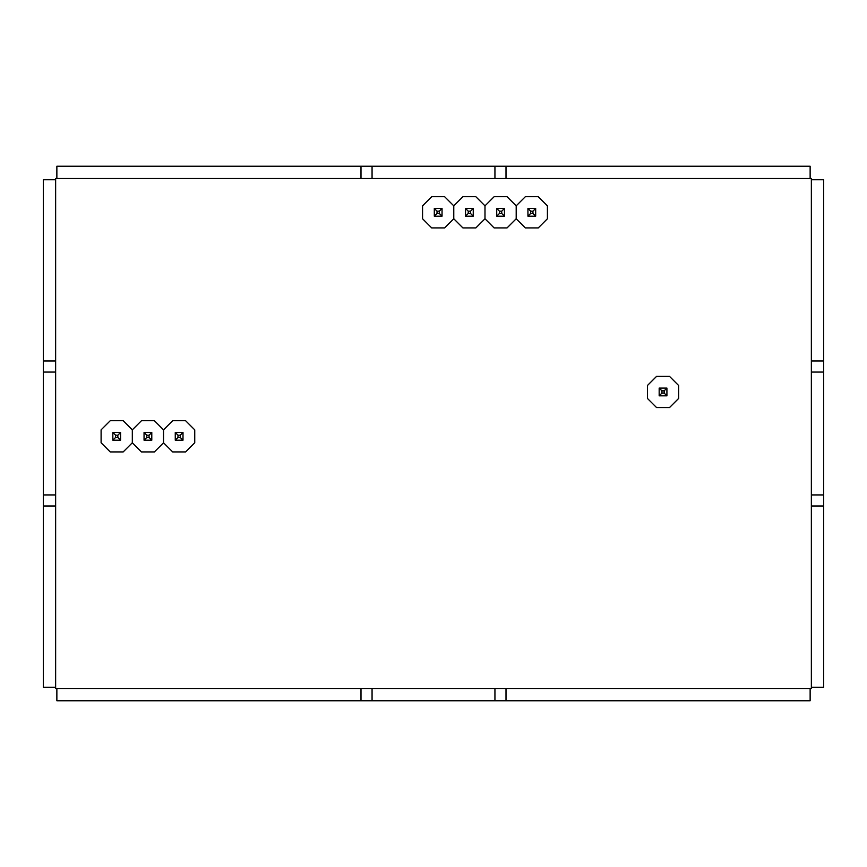 <?xml version="1.0" encoding="UTF-8"?>
<svg xmlns="http://www.w3.org/2000/svg" width="867" height="867" viewBox="0 0 867 867"><rect width="100%" height="100%" fill="white"/><g stroke="black" fill="none" stroke-linecap="round" stroke-linejoin="round"><path stroke-width="1.3" d="M43.35 494.938L55.64 494.938L55.64 687.249L43.35 687.249L43.35 179.751L55.64 179.751L55.64 360.997L43.35 360.997M360.997 166.236L56.864 166.236L56.864 178.515L360.997 178.515L360.997 166.236L810.136 166.236L810.136 178.515L506.003 178.515L506.003 166.236M823.65 506.003L811.36 506.003L811.36 687.249L823.65 687.249L823.65 179.751L811.36 179.751L811.36 360.997L823.65 360.997M360.997 700.764L56.864 700.764L56.864 688.485L360.997 688.485L360.997 700.764L494.938 700.764L494.938 688.485L506.003 688.485L506.003 700.764L494.938 700.764M506.003 688.485L810.136 688.485L810.136 700.764L506.003 700.764M55.64 494.938L55.64 360.997M55.64 372.062L43.35 372.062M55.64 506.003L43.35 506.003M506.003 178.515L494.938 178.515L494.938 166.236M494.938 178.515L372.062 178.515L372.062 166.236M372.062 178.515L360.997 178.515M823.65 372.062L811.36 372.062L811.36 360.997M823.65 494.938L811.36 494.938L811.36 372.062M811.36 506.003L811.36 494.938M372.062 700.764L372.062 688.485L494.938 688.485M372.062 688.485L360.997 688.485M56.864 178.515L55.64 178.515L55.64 179.751M55.64 687.249L55.64 688.485L56.864 688.485M810.136 688.485L811.36 688.485L811.36 687.249M810.136 178.515L811.36 178.515L811.36 179.751M194.739 442.788L194.739 429.859L185.603 420.723L172.674 420.723L163.527 429.859L163.527 442.788L172.674 451.935L185.603 451.935L194.739 442.788M175.264 440.198L183.002 440.198L183.002 432.46L175.264 432.46L175.264 440.198L177.995 437.467L180.271 437.467L180.271 435.191L177.995 435.191L177.995 437.467M183.002 440.198L180.271 437.467M183.002 432.46L180.271 435.191M175.264 432.46L177.995 435.191M163.527 442.788L163.527 429.859L154.391 420.723L141.462 420.723L132.315 429.859L132.315 442.788L141.462 451.935L154.391 451.935L163.527 442.788M144.052 440.198L151.79 440.198L151.79 432.46L144.052 432.46L144.052 440.198L146.783 437.467L149.059 437.467L149.059 435.191L146.783 435.191L146.783 437.467M151.79 440.198L149.059 437.467M151.79 432.46L149.059 435.191M144.052 432.46L146.783 435.191M132.315 442.788L132.315 429.859L123.179 420.723L110.25 420.723L101.103 429.859L101.103 442.788L110.25 451.935L123.179 451.935L132.315 442.788M112.84 440.198L120.578 440.198L120.578 432.46L112.84 432.46L112.84 440.198L115.571 437.467L117.847 437.467L117.847 435.191L115.571 435.191L115.571 437.467M120.578 440.198L117.847 437.467M120.578 432.46L117.847 435.191M112.84 432.46L115.571 435.191M678.644 398.43L678.644 385.501L669.508 376.365L656.579 376.365L647.432 385.501L647.432 398.43L656.579 407.577L669.508 407.577L678.644 398.43M659.169 395.84L666.918 395.84L666.918 388.091L659.169 388.091L659.169 395.84L661.911 393.098L664.176 393.098L664.176 390.833L661.911 390.833L661.911 393.098M666.918 395.84L664.176 393.098M666.918 388.091L664.176 390.833M659.169 388.091L661.911 390.833M453.777 218.777L453.777 205.847L444.63 196.711L431.701 196.711L422.565 205.847L422.565 218.777L431.701 227.923L444.63 227.923L453.777 218.777L462.913 227.923L475.842 227.923L484.989 218.777L484.989 205.847L475.842 196.711L462.913 196.711L453.777 205.847L453.777 218.777M434.302 216.186L442.04 216.186L442.04 208.438L434.302 208.438L434.302 216.186L437.033 213.445L439.309 213.445L439.309 211.18L437.033 211.18L437.033 213.445M442.04 216.186L439.309 213.445M442.04 208.438L439.309 211.18M434.302 208.438L437.033 211.18M465.514 216.186L473.252 216.186L473.252 208.438L465.514 208.438L465.514 216.186L468.245 213.445L470.521 213.445L470.521 211.18L468.245 211.18L468.245 213.445M473.252 216.186L470.521 213.445M473.252 208.438L470.521 211.18M465.514 208.438L468.245 211.18M516.201 218.777L516.201 205.847L507.054 196.711L494.125 196.711L484.989 205.847L484.989 218.777L494.125 227.923L507.054 227.923L516.201 218.777L525.337 227.923L538.266 227.923L547.413 218.777L547.413 205.847L538.266 196.711L525.337 196.711L516.201 205.847L516.201 218.777M496.726 216.186L504.464 216.186L504.464 208.438L496.726 208.438L496.726 216.186L499.457 213.445L501.733 213.445L501.733 211.18L499.457 211.18L499.457 213.445M504.464 216.186L501.733 213.445M504.464 208.438L501.733 211.18M496.726 208.438L499.457 211.18M527.938 216.186L535.676 216.186L535.676 208.438L527.938 208.438L527.938 216.186L530.669 213.445L532.945 213.445L532.945 211.18L530.669 211.18L530.669 213.445M535.676 216.186L532.945 213.445M535.676 208.438L532.945 211.18M527.938 208.438L530.669 211.18"/></g></svg>

